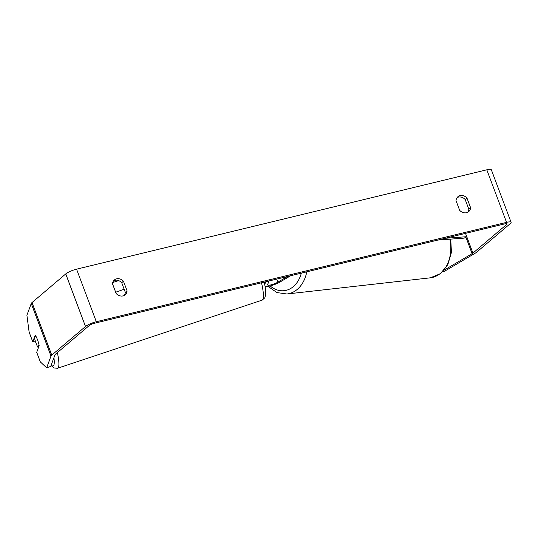 <?xml version="1.0" encoding="UTF-8"?>
<svg xmlns="http://www.w3.org/2000/svg" width="538" height="538" viewBox="0 0 538 538"><rect width="100%" height="100%" fill="white"/><g stroke="black" fill="none" stroke-linecap="round" stroke-linejoin="round"><path stroke-width="0.81" d="M287.521 276.485L277.89 282.147A6.463 1.352 -20.6 0 1 271.522 284.743A6.463 1.352 -20.6 0 1 267.615 284.898A6.463 1.352 -20.6 0 1 267.628 284.636L268.98 280.977M264.77 284.407L265.752 281.757M290.749 275.705L280.244 281.885A10.047 2.105 -20.6 0 1 265.16 286.64M112.529 283.856A7.176 6.059 -130.3 0 1 114.426 279.928A7.176 6.059 -130.3 0 1 116.598 278.825A7.176 6.059 -130.3 0 1 123.458 281.213L127.089 290.883A7.176 6.059 -130.3 0 1 125.199 294.811A7.176 6.059 -130.3 0 1 116.168 293.526L112.529 283.856M113.632 280.775A7.176 6.059 -130.3 0 1 114.843 280.318A7.176 6.059 -130.3 0 1 121.696 282.706L125.334 292.376A7.176 6.059 -130.3 0 1 124.231 295.456M460.091 195.624A7.176 6.059 49.7 0 0 457.912 196.72A7.176 6.059 49.7 0 0 456.022 200.654L459.654 210.324A7.176 6.059 49.7 0 0 468.685 211.609A7.176 6.059 49.7 0 0 470.582 207.675L466.944 198.004A7.176 6.059 49.7 0 0 460.091 195.624M467.724 212.254A7.176 6.059 49.7 0 0 468.82 209.168L465.182 199.504A7.176 6.059 49.7 0 0 458.329 197.116A7.176 6.059 49.7 0 0 457.118 197.567M444.166 270.123L472.115 253.68A4.304 0.901 159.4 0 0 472.936 253.116L506.675 224.467A4.304 0.901 159.4 0 0 507.065 223.835A4.304 0.901 159.4 0 0 504.799 223.855L94.553 323.23A4.304 0.901 159.4 0 0 89.153 325.604L55.407 354.253A4.304 0.901 159.4 0 0 55.031 354.71L50.68 366.452L46.658 367.79L40.337 361.919L36.712 352.276L39.16 345.665A7.176 1.258 71.6 0 0 35.212 335.147L32.764 341.764L29.133 332.121L26.9 315.228L31.251 303.493A8.615 1.809 159.4 0 1 32.011 302.571L65.75 273.923A8.615 1.809 159.4 0 1 76.557 269.175L486.803 169.8A8.615 1.809 159.4 0 1 491.342 169.759L511.1 222.315A8.615 1.809 159.4 0 0 506.554 222.362L96.309 321.737A8.615 1.809 159.4 0 0 85.508 326.485L51.769 355.134A8.615 1.809 159.4 0 0 51.002 356.048L46.658 367.79M35.273 340.931L32.764 341.764M442.72 271.677L444.065 271.522L474.933 253.364A8.615 1.809 159.4 0 0 476.581 252.235L510.32 223.586A8.615 1.809 159.4 0 0 511.1 222.315M468.82 209.168L470.582 207.675M465.182 199.504L466.944 198.004M125.334 292.376L127.089 290.883M121.696 282.706L123.458 281.213M36.1 343.345A7.176 1.258 71.6 0 1 34.566 338.22L35.535 335.598A7.176 1.258 71.6 0 1 37.458 339.673A7.176 1.258 71.6 0 1 38.992 344.797L38.023 347.42A7.176 1.258 71.6 0 1 36.1 343.345M38.023 347.42L38.581 347.232M472.936 253.116L465.518 233.371L466.762 236.693L445.282 238.273M466.762 236.693L464.18 238.126L437.885 240.062M115.677 292.221L124.157 289.249M277.89 282.147L276.74 279.094M306.781 271.818A31.944 24.035 83.6 0 1 286.909 293.99L430.245 277.837A31.944 24.035 -96.4 0 0 449.855 239.181M270.17 285.96A28.353 21.332 -96.4 0 0 301.32 273.143M96.309 321.737L76.557 269.175M506.554 222.362L486.803 169.8M51.002 356.048L31.251 303.493M506.675 224.467L506.359 223.613M472.115 253.68L465.908 237.164M85.508 326.485L65.75 273.923M51.769 355.134L32.011 302.571M53.921 357.703A28.353 4.956 71.6 0 1 51.184 365.087M261.522 282.786A31.944 5.582 71.6 0 1 262.127 300.13L57.6 368.241A31.944 5.582 -108.4 0 0 57.371 352.592M430.245 277.837L440.373 273.707L447.818 264.656L451.436 252.423L450.743 239.114M286.909 293.99L276.902 292.558L268.085 286.431M118.589 280.594L112.758 282.537M264.306 282.107L265.409 288.368L265.644 294.858L264.783 297.857L262.127 300.13M51.043 365.47L54.116 368.012L57.6 368.241"/></g></svg>
